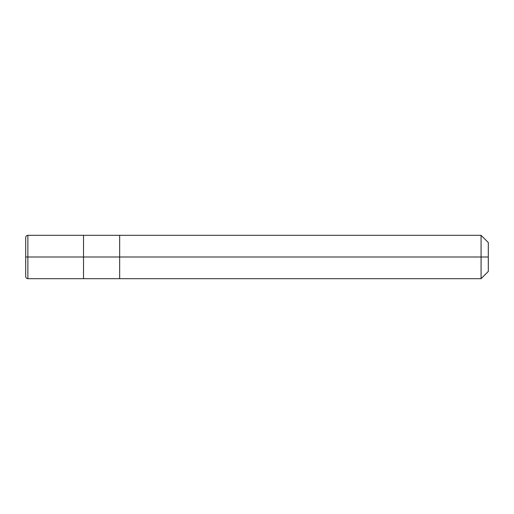 <?xml version="1.0" encoding="UTF-8"?>
<svg xmlns="http://www.w3.org/2000/svg" width="514" height="514" viewBox="0 0 514 514"><rect width="100%" height="100%" fill="white"/><g stroke="black" fill="none" stroke-linecap="round" stroke-linejoin="round"><path stroke-width="0.77" d="M83.525 257L83.525 278.684L83.525 235.316L83.525 257L27.872 257L27.872 235.316L27.872 257L25.7 257L25.7 237.558L25.7 276.442L25.7 257L27.872 257L27.872 235.316L27.872 278.684L27.872 257L27.872 278.684L27.872 257L83.525 257L83.525 278.684L83.525 235.316L83.525 278.684L83.525 257L119.666 257L119.666 235.316L119.666 257L83.525 257M488.3 257L488.3 271.456L488.3 242.544L488.3 257L481.072 257L481.072 235.316L481.072 257L119.666 257L119.666 235.316L119.666 278.684L119.666 257L119.666 278.684L119.666 257L481.072 257L481.072 235.316L481.072 278.684L481.072 257L481.072 278.684L481.072 257L488.3 257L488.3 271.456L488.3 257M25.7 237.558L25.7 276.442M488.3 242.544L481.072 235.316L27.872 235.316C26.555 235.444 25.829 236.164 25.7 237.481M488.3 271.456L481.072 278.684L27.872 278.684C26.555 278.556 25.829 277.836 25.7 276.519"/></g></svg>

